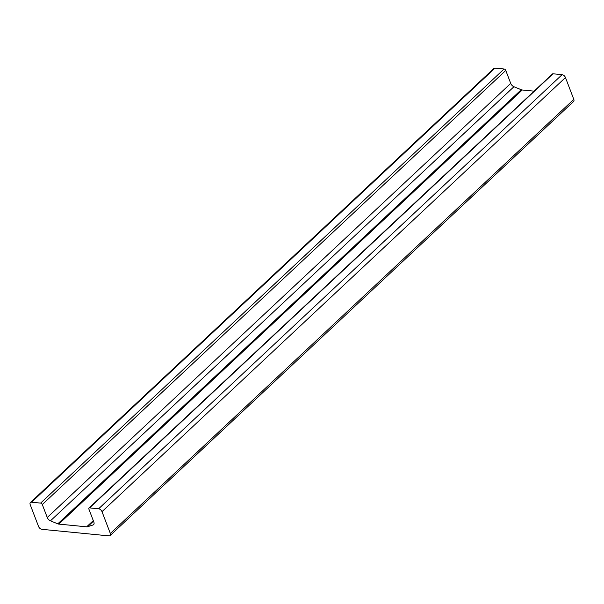<?xml version="1.0" encoding="UTF-8"?>
<svg xmlns="http://www.w3.org/2000/svg" width="604" height="604" viewBox="0 0 604 604"><rect width="100%" height="100%" fill="white"/><g stroke="black" fill="none" stroke-linecap="round" stroke-linejoin="round"><path stroke-width="0.91" d="M30.396 502.551A3.171 1.903 -133.1 0 0 30.2 504.634L38.535 526.446A3.171 1.903 -133.1 0 0 41.91 529.323L108.977 535.884A3.171 1.903 -133.1 0 0 110.132 535.559A3.171 1.903 -133.1 0 0 110.336 533.475L102.001 511.656A3.171 1.903 -133.1 0 0 98.626 508.779L89.566 507.889A1.586 0.951 -133.1 0 0 88.984 508.055A1.586 0.951 -133.1 0 0 88.886 509.096L93.839 522.052A3.964 2.378 46.9 0 1 93.59 524.657A3.964 2.378 46.9 0 1 93.008 524.989L87.52 526.748A3.964 2.378 46.9 0 1 86.651 526.824L58.784 524.098A3.964 2.378 46.9 0 1 57.78 523.842L50.472 520.829A3.964 2.378 46.9 0 1 47.248 517.5L42.303 504.544A1.586 0.951 -133.1 0 0 40.611 503.102L31.559 502.218A3.171 1.903 -133.1 0 0 30.396 502.551L493.868 68.441A3.171 1.903 46.9 0 1 495.023 68.116L504.083 68.999A1.586 0.951 46.9 0 1 505.767 70.442L510.72 83.397A3.964 2.378 -133.1 0 0 513.936 86.727L521.252 89.739A3.964 2.378 -133.1 0 0 522.249 89.996L534.087 91.159M88.984 508.055L552.456 73.952A1.586 0.951 46.9 0 1 553.038 73.786L562.09 74.677A3.171 1.903 46.9 0 1 565.465 77.554L573.8 99.366A3.171 1.903 46.9 0 1 573.604 101.449L110.132 535.559M513.936 86.727L50.472 520.829M521.252 89.739L57.78 523.842M522.249 89.996L58.784 524.098M93.288 520.61L86.651 526.824M93.492 521.154L87.52 526.748M93.96 524.106L93.008 524.989M553.038 73.786L89.566 507.889M562.09 74.677L98.626 508.779M565.465 77.554L102.001 511.656M573.8 99.366L110.336 533.475M495.023 68.116L31.559 502.218M504.083 68.999L40.611 503.102M505.767 70.442L42.303 504.544M510.72 83.397L47.248 517.5"/></g></svg>
